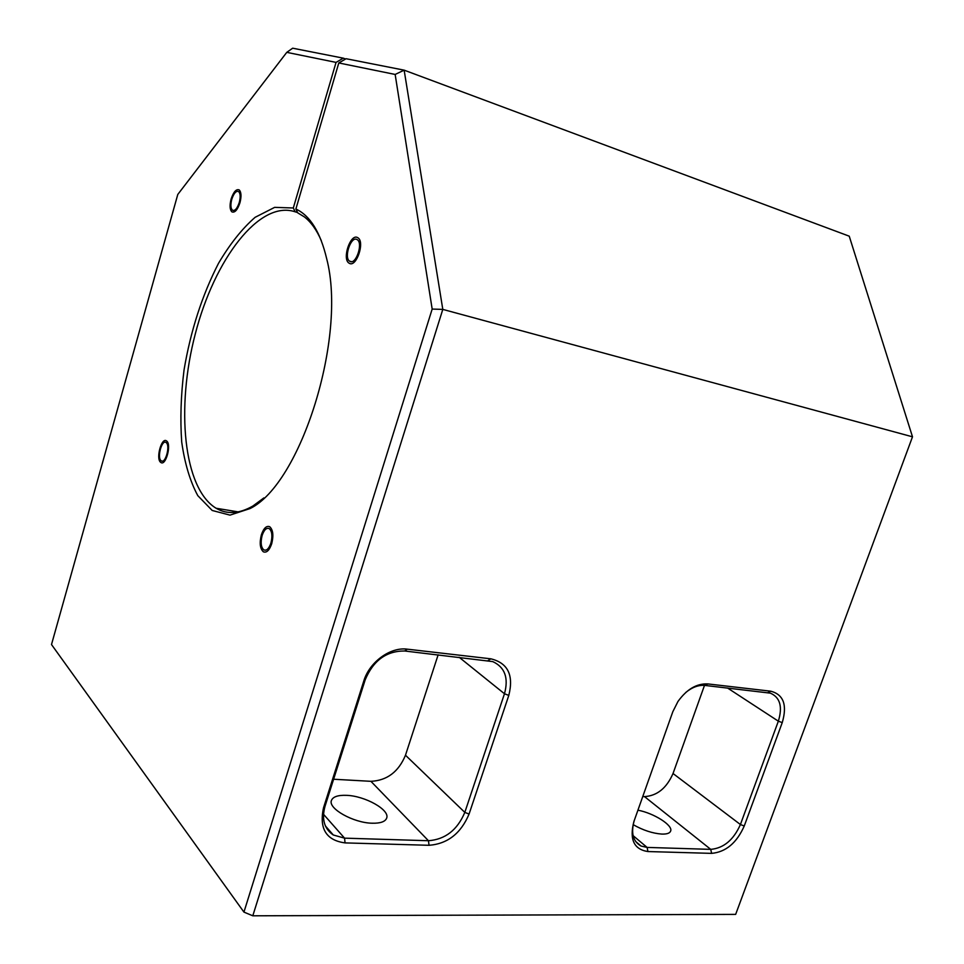 <?xml version="1.0" encoding="UTF-8"?>
<svg xmlns="http://www.w3.org/2000/svg" width="964" height="964" viewBox="0 0 964 964"><rect width="100%" height="100%" fill="white"/><g stroke="black" fill="none" stroke-linecap="round" stroke-linejoin="round"><path stroke-width="1.45" d="M297.563 212.526L295.141 211.803C259.304 199.741 214.43 259.509 195.355 333.689C175.81 407.724 183.353 488.411 216.093 508.245C226.938 514.619 239.205 513.872 252.893 506.016L263.871 497.918M321.313 240.663C316.674 229.95 310.998 222.009 304.299 216.852L297.719 212.851L295.876 209.019C310.119 215.587 320.385 232.179 326.7 258.798C347.185 337.243 300.732 483.928 250.062 508.558L229.986 515.125L212.201 510.474L197.789 495.641C190.077 481.277 184.727 463.407 181.714 442.066C180.111 419.34 180.883 395.288 184.052 369.911C190.643 330.797 202.127 295.285 218.491 263.365C229.878 244.061 242.085 228.709 255.123 217.31L274.656 207.356L293.309 207.983L295.141 211.803M338.798 62.961L346.088 58.72L404.145 70.155L395.156 74.445L338.798 62.961L295.876 209.019M345.582 59.009L343.305 58.165L336.05 62.395L293.309 207.983M343.305 58.165L292.67 48.2L286.778 52.357L177.786 194.451L51.502 644.542L243.94 912.101L432.173 309.07L395.156 74.445M336.05 62.395L286.778 52.357M350.101 261.473C355.981 264.751 363.175 243.567 357.427 239.795L356.752 239.397C350.776 236.361 343.774 257.424 349.51 261.123L350.101 261.473M239.277 202.476C240.638 197.078 240.422 193.439 238.662 191.559C236.156 190.583 233.854 193.162 231.782 199.295C230.42 204.693 230.637 208.32 232.42 210.2C234.903 211.188 237.192 208.61 239.277 202.476M166.23 442.633L165.989 442.452C161.807 439.403 156.879 457.611 161.048 460.696L161.325 460.9C165.507 463.973 170.447 445.585 166.23 442.633M262.124 535.502C260.425 542.515 260.991 547.323 263.847 549.926C266.606 550.962 268.956 548.673 270.932 543.033C272.631 536.008 272.065 531.2 269.233 528.597C266.45 527.549 264.076 529.851 262.124 535.502M252.797 915.8L735.653 914.39L912.498 436.812L849.236 236.18L404.145 70.155L442.801 309.396L252.797 915.8L243.94 912.101M912.498 436.812L442.801 309.396L432.173 309.07M469.07 814.062C460.888 833.45 447.549 843.861 429.052 845.295L345.064 842.898C326.181 840.355 319.012 828.642 323.53 807.748L363.802 680.97C369.441 661.967 390.48 646.76 407.338 649.17L490.845 658.822C507.895 662.967 513.872 675.161 508.799 695.406L469.07 814.062L464.817 812.387C457.382 830.004 445.26 839.451 428.45 840.729L344.558 838.15L333.303 834.993C324.253 828.811 321.494 819.219 325.037 806.229L365.199 679.813C373.273 660.509 386.431 650.893 404.687 650.989L492.773 661.605C504.883 667.209 508.787 677.921 504.473 693.755L464.817 812.387L405.483 755.222L438.138 654.821M744.244 826.003C736.725 842.934 725.844 852.056 711.613 853.369L647.929 851.549C633.938 849.453 629.263 839.451 633.902 821.545L672.812 711.733L677.957 701.491C686.802 689.236 696.755 683.38 707.817 683.922L770.778 691.2C783.575 694.562 787.395 705.033 782.238 722.626L744.244 826.003L740.412 824.533C733.58 839.921 723.687 848.2 710.745 849.368L647.109 847.416L641.108 846.067C632.999 841.524 630.709 833.029 634.252 820.545M333.616 779.237L370.911 781.322C387.058 780.527 398.578 771.827 405.483 755.222M346.413 795.336C337.954 795.035 332.966 796.746 331.447 800.433C327.748 808.459 353.427 822.955 372.237 823.22C380.443 823.389 385.263 821.69 386.66 818.123C390.155 809.905 365.007 795.842 346.413 795.336M685.79 692.441C692.248 687.187 698.635 684.85 704.949 685.428L770.381 693.152C780.105 697.418 782.756 706.757 778.346 721.18L740.412 824.533L673.029 773.514L704.491 685.38M642.771 796.517L644.518 796.613C657.135 795.818 666.642 788.118 673.029 773.514M633.155 824.642C643.036 830.269 652.628 833.414 661.919 834.089C666.871 834.221 669.763 833.233 670.619 831.125C673.318 825.425 653.857 813.122 637.915 810.194M271.715 543.708C269.402 550.336 266.618 553.035 263.389 551.818C260.027 548.757 259.352 543.094 261.352 534.851C263.654 528.188 266.45 525.488 269.715 526.718C273.053 529.778 273.716 535.442 271.715 543.708M357.343 237.445L358.138 237.915C364.91 242.362 356.427 267.293 349.51 263.413L348.823 263.003C342.087 258.665 350.293 233.903 357.343 237.445M231.119 199.018C233.565 191.8 236.264 188.763 239.217 189.92C241.301 192.125 241.542 196.403 239.952 202.765C237.493 209.971 234.794 213.008 231.878 211.851C229.781 209.634 229.528 205.368 231.119 199.018M160.59 462.286C155.698 458.647 161.482 437.246 166.411 440.837L166.688 441.03C171.664 444.5 165.844 466.142 160.928 462.527L160.59 462.286M429.052 845.295L428.45 840.729L370.911 781.322M345.064 842.898L344.558 838.15L323.494 814.279M323.53 807.748L325.037 806.229M363.802 680.97L365.199 679.813M407.338 649.17L404.687 650.989M490.845 658.822L488.109 660.557M508.799 695.406L504.473 693.755L459.105 657.231M711.613 853.369L710.745 849.368L644.518 796.613M647.929 851.549L647.109 847.416L633.107 835.655M707.817 683.922L704.949 685.428M770.778 691.2L767.886 692.646M782.238 722.626L778.346 721.18L727.543 688.019M238.204 511.884L216.093 508.245M252.893 506.016L250.062 508.558M265.69 550.203L263.847 549.926M351.474 261.678L349.51 261.123M233.601 210.55L232.42 210.2M162.458 461.105L161.325 460.9M333.303 834.993L325.398 825.943M635.589 841.415L641.108 846.067"/></g></svg>
